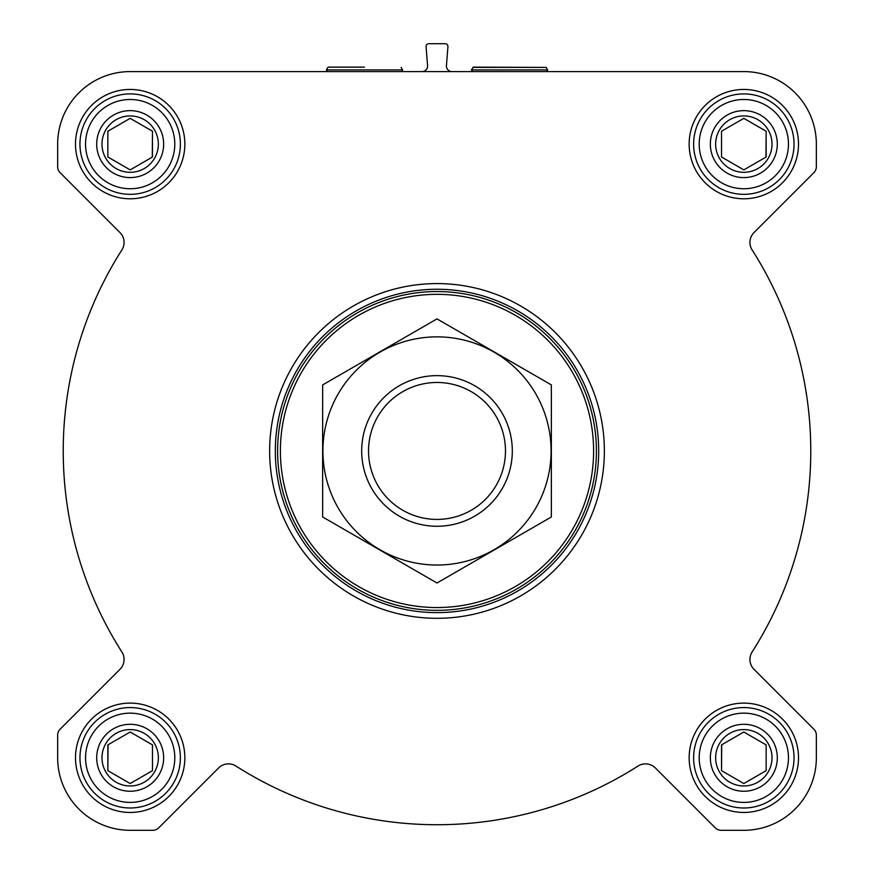 <?xml version="1.0" encoding="UTF-8"?>
<svg xmlns="http://www.w3.org/2000/svg" width="874" height="874" viewBox="0 0 874 874"><rect width="100%" height="100%" fill="white"/><g stroke="black" fill="none" stroke-linecap="round" stroke-linejoin="round"><path stroke-width="1.31" d="M743.829 71.592L130.171 71.592A72.52 72.52 0 0 0 57.651 144.112L57.651 166.748A8.369 8.369 0 0 0 60.098 172.659L119.989 232.56A13.951 13.951 0 0 1 121.89 249.92A373.777 373.777 0 0 0 121.89 651.971A13.951 13.951 0 0 1 119.989 669.331L60.098 729.233A8.369 8.369 0 0 0 57.651 735.143L57.651 757.78A72.52 72.52 0 0 0 130.171 830.3L152.797 830.3A8.369 8.369 0 0 0 158.718 827.853L218.609 767.951A13.951 13.951 0 0 1 235.969 766.061A373.777 373.777 0 0 0 638.031 766.061A13.951 13.951 0 0 1 655.391 767.951L715.282 827.853A8.369 8.369 0 0 0 721.203 830.3L743.829 830.3A72.52 72.52 0 0 0 816.349 757.78L816.349 735.143A8.369 8.369 0 0 0 813.902 729.233L754.011 669.331A13.951 13.951 0 0 1 752.11 651.971A373.777 373.777 0 0 0 752.11 249.92A13.951 13.951 0 0 1 754.011 232.56L813.902 172.659A8.369 8.369 0 0 0 816.349 166.748L816.349 144.112A72.52 72.52 0 0 0 743.829 71.592M422 71.592A5.583 5.583 0 0 0 427.561 65.572L426.075 46.704A2.786 2.786 0 0 1 428.861 43.7L445.139 43.7A2.786 2.786 0 0 1 447.925 46.704L446.439 65.572A5.583 5.583 0 0 0 452 71.592M75.503 144.112A54.669 54.669 0 0 1 157.506 96.774A54.669 54.669 0 0 1 157.506 191.461A54.669 54.669 0 0 1 75.503 144.112M75.503 757.78A54.669 54.669 0 0 1 157.506 710.431A54.669 54.669 0 0 1 157.506 805.129A54.669 54.669 0 0 1 75.503 757.78M689.16 757.78A54.669 54.669 0 0 1 771.163 710.431A54.669 54.669 0 0 1 771.163 805.129A54.669 54.669 0 0 1 689.16 757.78M689.16 144.112A54.669 54.669 0 0 1 771.163 96.774A54.669 54.669 0 0 1 771.163 191.461A54.669 54.669 0 0 1 689.16 144.112M280.39 450.951A156.61 156.61 0 0 1 515.299 315.317A156.61 156.61 0 0 1 515.299 586.574A156.61 156.61 0 0 1 280.39 450.951M277.604 450.951A159.396 159.396 0 0 1 516.698 312.903A159.396 159.396 0 0 1 516.698 588.989A159.396 159.396 0 0 1 277.604 450.951M275.321 450.951A161.679 161.679 0 0 1 517.845 310.926A161.679 161.679 0 0 1 517.845 590.966A161.679 161.679 0 0 1 275.321 450.951M269.64 450.951A167.36 167.36 0 0 1 520.686 306.009A167.36 167.36 0 0 1 520.686 595.882A167.36 167.36 0 0 1 269.64 450.951M328.329 67.134L364.48 67.134M699.2 144.112A44.629 44.629 0 0 1 766.148 105.47A44.629 44.629 0 0 1 766.148 182.764A44.629 44.629 0 0 1 699.2 144.112M710.354 144.112A33.474 33.474 0 0 1 760.566 115.128A33.474 33.474 0 0 1 760.566 173.107A33.474 33.474 0 0 1 710.354 144.112M693.617 144.112A50.211 50.211 0 0 1 768.934 100.63A50.211 50.211 0 0 1 768.934 187.604A50.211 50.211 0 0 1 693.617 144.112M85.543 144.112A44.629 44.629 0 0 1 152.48 105.47A44.629 44.629 0 0 1 152.48 182.764A44.629 44.629 0 0 1 85.543 144.112M96.697 144.112A33.474 33.474 0 0 1 146.908 115.128A33.474 33.474 0 0 1 146.908 173.107A33.474 33.474 0 0 1 96.697 144.112M79.96 144.112A50.211 50.211 0 0 1 155.277 100.63A50.211 50.211 0 0 1 155.277 187.604A50.211 50.211 0 0 1 79.96 144.112M85.543 757.78A44.629 44.629 0 0 1 152.48 719.127A44.629 44.629 0 0 1 152.48 796.433A44.629 44.629 0 0 1 85.543 757.78M96.697 757.78A33.474 33.474 0 0 1 146.908 728.785A33.474 33.474 0 0 1 146.908 786.764A33.474 33.474 0 0 1 96.697 757.78M79.96 757.78A50.211 50.211 0 0 1 155.277 714.298A50.211 50.211 0 0 1 155.277 801.261A50.211 50.211 0 0 1 79.96 757.78M699.2 757.78A44.629 44.629 0 0 1 766.148 719.127A44.629 44.629 0 0 1 766.148 796.433A44.629 44.629 0 0 1 699.2 757.78M710.354 757.78A33.474 33.474 0 0 1 760.566 728.785A33.474 33.474 0 0 1 760.566 786.764A33.474 33.474 0 0 1 710.354 757.78M693.617 757.78A50.211 50.211 0 0 1 768.934 714.298A50.211 50.211 0 0 1 768.934 801.261A50.211 50.211 0 0 1 693.617 757.78M715.642 144.112A28.187 28.187 0 0 1 757.922 119.705A28.187 28.187 0 0 1 757.922 168.529A28.187 28.187 0 0 1 715.642 144.112M721.52 131.231L721.52 157.003L743.829 169.884L766.148 157.003L766.148 131.231L743.829 118.351L721.52 131.231L721.52 157.003M765.952 157.112L766.148 131.231M715.642 757.78A28.187 28.187 0 0 1 757.922 733.362A28.187 28.187 0 0 1 757.922 782.186A28.187 28.187 0 0 1 715.642 757.78M721.716 744.779L721.52 770.66L743.829 783.541L766.148 770.66L766.148 744.888L743.829 732.008L721.52 744.888L721.52 770.66M101.985 757.78A28.187 28.187 0 0 1 144.265 733.362A28.187 28.187 0 0 1 144.265 782.186A28.187 28.187 0 0 1 101.985 757.78M108.048 744.779L107.852 770.66L130.171 783.541L152.48 770.66L152.48 744.888L130.171 732.008L107.852 744.888L107.852 770.66M101.985 144.112A28.187 28.187 0 0 1 144.265 119.705A28.187 28.187 0 0 1 144.265 168.529A28.187 28.187 0 0 1 101.985 144.112M107.852 131.231L107.852 157.003L130.171 169.884L152.48 157.003L152.48 131.231L130.171 118.351L107.852 131.231L107.852 157.003M152.284 157.112L152.48 131.231M152.48 770.66L152.48 744.888M766.148 770.66L766.148 744.888M472.889 67.407L546.163 67.407L473.369 67.134L471.436 69.92L472.408 71.592M368.533 450.951A68.467 68.467 0 0 1 471.239 391.65A68.467 68.467 0 0 1 471.239 510.241A68.467 68.467 0 0 1 368.533 450.951M361.683 450.951A75.317 75.317 0 0 1 474.658 385.729A75.317 75.317 0 0 1 474.658 516.173A75.317 75.317 0 0 1 361.683 450.951M322.637 384.921L322.637 516.971L437 583.002L551.363 516.971L551.363 384.921L437 318.89L322.637 384.921M437 565.03A114.09 114.09 0 0 0 535.806 393.901A114.09 114.09 0 0 0 338.194 393.901A114.09 114.09 0 0 0 437 565.03M401.111 67.407L402.564 69.92L326.395 69.92L327.357 71.592M546.163 67.407L547.605 69.92L471.436 69.92M327.837 67.407L326.395 69.92M402.564 69.92L401.592 71.592M547.605 69.92L546.643 71.592"/></g></svg>
